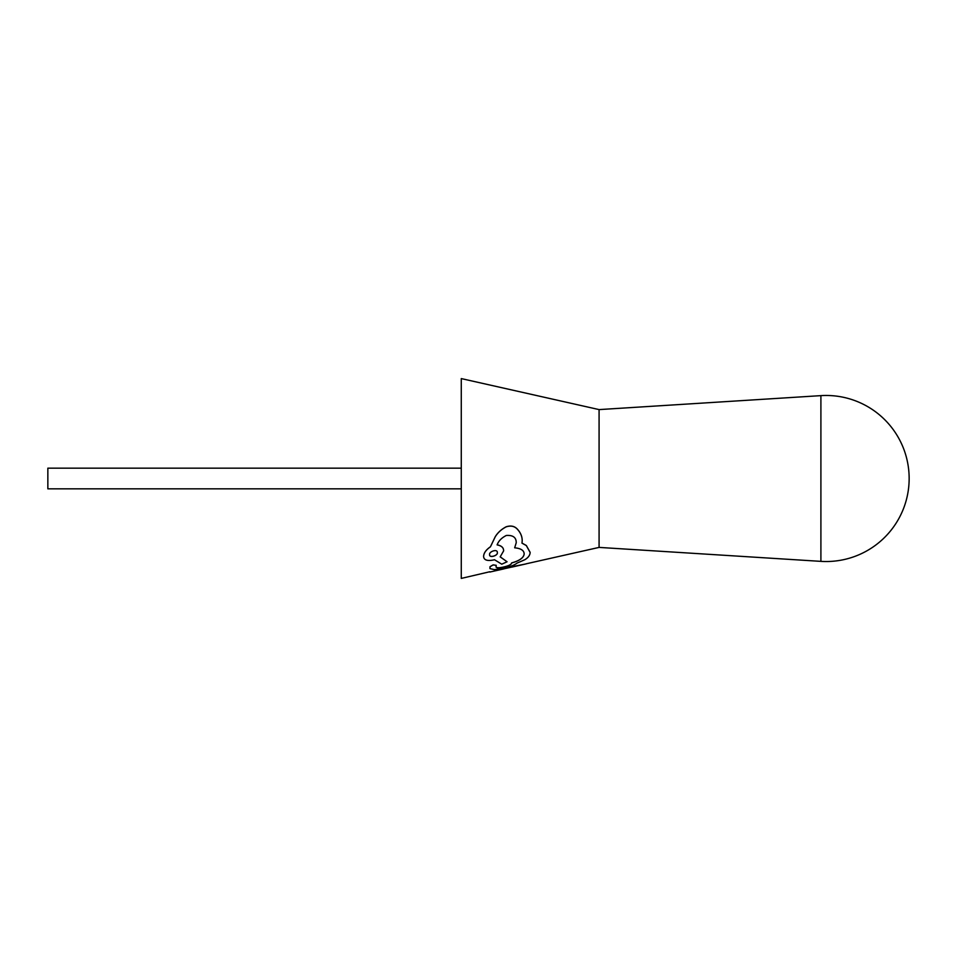 <?xml version="1.0" encoding="UTF-8"?>
<svg xmlns="http://www.w3.org/2000/svg" width="957" height="957" viewBox="0 0 957 957"><rect width="100%" height="100%" fill="white"/><g stroke="black" fill="none" stroke-linecap="round" stroke-linejoin="round"><path stroke-width="1.44" d="M461.274 488.836L47.85 488.836L47.85 468.164L461.274 468.164M599.082 409.596L599.082 547.404L820.903 561.364L820.903 395.636L599.082 409.596L461.274 378.589L461.274 578.411L489.793 571.748M512.019 566.735L526.087 563.9L503.849 568.829M489.96 568.542L490.008 566.688L493.118 564.881L496.181 565.3L493.118 564.953L490.008 566.759L489.96 568.542M496.049 566.963C496.719 567.968 499.291 567.98 503.765 566.963C508.514 565.862 511.134 564.594 511.588 563.171L511.6 562.919C519.495 560.754 523.682 557.775 524.149 553.971L524.149 554.043C523.682 557.835 519.507 560.826 511.6 562.979L511.588 563.23C511.134 564.654 508.526 565.922 503.765 567.034C499.303 568.039 496.731 568.039 496.049 567.034L496.181 565.288M514.687 547.739L516.218 542.798L514.687 547.739M497.114 544.832C501.528 545.669 503.693 547.691 503.621 550.885L503.621 550.837M500.176 556.807L507.066 561.771L500.176 556.866L503.621 550.897M489.96 568.614L494.386 569.642L503.825 568.087C510.272 566.688 514.651 565.037 516.947 563.159L524.855 559.713C528.288 557.596 530.046 555.18 530.13 552.488L526.326 545.562L521.972 543.145L522.187 540.968C522.283 536.805 520.716 532.929 517.486 529.353C514.699 526.194 510.93 525.357 506.169 526.852C501.432 529.329 497.807 532.63 495.271 536.733L490.439 546.818C486.048 549.868 483.775 553.074 483.596 556.412L483.596 556.34C483.763 553.002 486.048 549.808 490.439 546.758L495.271 536.662C497.819 532.547 501.444 529.257 506.169 526.781C510.906 525.273 514.687 526.111 517.486 529.281C520.728 532.858 522.295 536.733 522.187 540.908L522.187 540.801M521.972 543.074L526.326 545.49L530.13 552.333M526.087 563.9L512.067 567.046M503.849 568.901L489.84 572.047M514.687 547.811C520.979 548.409 524.137 550.49 524.149 554.043L524.149 553.971M503.621 550.957C503.705 547.763 501.54 545.753 497.114 544.892C498.537 540.98 501.612 537.834 506.325 535.465C513.048 535.023 516.349 537.499 516.218 542.87L516.218 542.798M483.596 556.34L483.596 556.412C483.835 560.024 487.125 561.221 493.489 559.989L494.482 559.737L501.755 564.187L507.066 561.771M489.577 554.725C489.242 558.35 498.166 555.622 497.341 552.608L497.341 552.584C497.688 548.528 488.74 551.543 489.577 554.725L489.577 554.749M497.341 552.536C498.178 555.527 489.278 558.302 489.577 554.653M820.903 561.364A83.032 83.032 0 0 0 909.15 478.5A83.032 83.032 0 0 0 820.903 395.636M599.082 547.404L526.087 563.829"/></g></svg>
